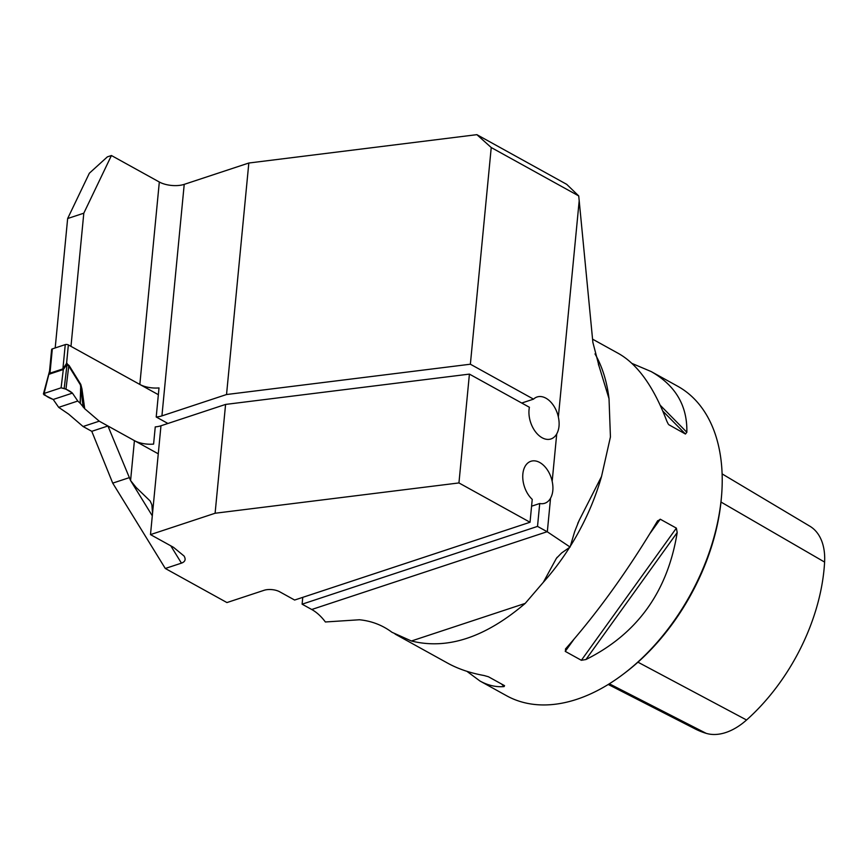 <?xml version="1.0" encoding="UTF-8"?>
<svg xmlns="http://www.w3.org/2000/svg" width="868" height="868" viewBox="0 0 868 868"><rect width="100%" height="100%" fill="white"/><g stroke="black" fill="none" stroke-linecap="round" stroke-linejoin="round"><path stroke-width="1.3" d="M107.936 425.982L130.58 480.557L134.421 440.629L107.936 425.982L91.78 431.32L112.721 483.129L165.289 568.475L181.445 563.137C185.166 561.791 186.045 559.437 184.081 556.041L173.492 547.317L150.489 534.601L215.101 513.248L458.944 482.933L530.033 522.254L532.236 499.371A22.101 14.116 71.7 0 1 522.753 477.584A22.101 14.116 71.7 0 1 530.89 461.288A22.101 14.116 71.7 0 1 552.178 481.317L556.735 433.902C559.231 429.324 559.773 423.692 558.363 417.009A22.101 14.116 -108.3 0 0 537.086 396.98A22.101 14.116 -108.3 0 0 533.527 399.139L470.369 364.213L226.537 394.528L248.823 163.021L476.868 134.659L566.717 184.352L578.728 195.929L592.877 342.404L599.159 366.502L609.021 398.716A176.822 111.994 -61.1 0 0 595.003 353.894M83.805 213.192L111.43 155.524L107.382 156.858L89.35 173.22L67.65 218.53L83.805 213.192L70.981 346.365L139.835 384.448L159.321 182.009L111.43 155.524M67.65 218.53L55.194 347.949M159.321 182.009A17.686 7.736 5.5 0 0 184.222 184.363L161.925 415.88A17.686 7.736 5.5 0 1 156.207 416.998L159.007 387.92A17.686 7.736 5.5 0 1 139.835 384.448L158.356 394.69L139.835 384.448M578.728 195.929L491.234 147.538L476.868 134.659M470.369 364.213L491.234 147.538M165.289 568.475L226.939 602.566L264.089 590.294A11.056 4.828 -174.5 0 1 279.648 591.759L294.621 600.038L530.033 522.254M215.101 513.248L225.582 404.423L160.971 425.776L150.489 534.601M225.582 404.423L469.414 374.108L529.404 407.276A22.101 14.116 -108.3 0 0 534.623 430.582A22.101 14.116 -108.3 0 0 550.952 438.958A22.101 14.116 -108.3 0 0 556.735 433.902M134.421 440.629A17.686 7.736 -174.5 0 0 153.593 444.101L155.253 426.893A17.686 7.736 -174.5 0 0 160.971 425.776M161.925 415.88L226.537 394.528M156.207 416.998L167.925 423.476M533.527 399.139L521.733 403.034M302.758 597.347L302.107 604.182L311.731 609.499A44.203 28.221 -108.3 0 1 325.381 621.976L359.45 619.763C371.602 620.989 382.441 625.155 391.967 632.284L411.41 640.996C447.421 649.958 485.353 637.427 525.216 603.39L543.346 582.265A176.822 111.994 -61.1 0 0 569.592 547.404M302.107 604.182L537.52 526.399L539.722 503.505A22.101 14.116 71.7 0 0 544.757 503.266A22.101 14.116 71.7 0 0 550.551 498.21C553.035 493.599 553.578 487.968 552.178 481.317M537.52 526.399L547.144 531.715A44.203 28.221 71.7 0 1 547.317 531.813L570.092 547.046L574.649 531.65L579.119 520.485L601.535 476.456L610.432 436.94L609.021 398.716M543.346 582.265L556.421 558.298L561.618 552.97L570.092 547.046M152.301 515.831L130.58 480.557L136.135 487.469L150.175 501.02L151.867 504.742L152.54 513.313M458.944 482.933L469.414 374.108M184.222 184.363L248.823 163.021M632.012 363.442L651.141 371.547L677.691 386.238A176.822 111.994 118.9 0 1 721.503 496.442A176.822 111.994 118.9 0 1 721.33 498.275A176.822 111.994 118.9 0 1 623.17 674.241A176.822 111.994 118.9 0 1 506.532 695.713L479.982 681.022L466.908 671.322M651.141 371.547C675.521 385.468 687.423 405.714 686.848 432.264L685.427 434.022L668.794 424.702M668.251 424.04L666.841 421.208C653.897 387.171 637.926 364.679 618.938 353.743L592.594 339.171M395.048 634.052L447.769 663.206C458.12 668.903 470.217 673.015 484.062 675.521L488.434 676.758L504.558 685.677L504.069 686.588C495.964 687.25 487.935 685.394 479.982 681.022M504.558 685.677L504.069 686.588L501.509 683.984M657.185 521.494L660.244 519.205L676.367 528.124L677.192 532.561C667.655 591.618 637.231 633.933 585.933 659.528L581.365 660.288L565.252 651.38L565.936 648.472C597.943 612.211 628.367 569.885 657.185 521.494L657.727 520.659M565.404 649.112L565.936 648.472M721.503 496.442L721.319 498.514A173.513 109.9 118.9 0 1 721.156 500.315A173.513 109.9 118.9 0 1 624.83 672.982L623.17 674.241M608.229 684.461L695.17 728.925A161.188 102.098 -61.1 0 0 706.172 733.341A61.726 39.093 -61.1 0 0 746.556 719.995A161.188 102.098 -61.1 0 0 824.6 562.084A61.726 39.093 -61.1 0 0 809.855 526.203L722.122 473.895M112.721 483.129L128.876 477.791M539.722 503.505L531.585 506.196M158.356 394.69L68.355 344.911A2.213 0.966 -174.5 0 0 65.252 344.618L52.33 348.893A2.213 0.966 -174.5 0 0 51.624 349.511L49.541 371.07L49.986 373.175L62.908 368.9L66.576 363.421A8.843 6.803 -106.2 0 0 66.955 364.441L63.299 369.529L61.096 387.822L44.094 393.443L49.292 372.491M68.355 344.911L66.576 363.421L69.158 365.58L80.789 384.416L81.95 388.918L80.583 388.669L80.366 403.446L84.717 408.73L99.234 421.175L83.078 426.514L91.78 431.32M83.078 426.514L68.572 414.069L58.688 407.352L53.219 399.464L43.975 394.799L44.094 393.443L43.975 394.799M158.269 453.823L99.234 421.175M80.366 403.446L77.784 401.038L72.424 393.117L65.968 389.146L68.756 366.057L66.955 364.441M83.165 407.103L80.398 384.893L68.756 366.057A8.843 2.376 -31.7 0 1 69.158 365.58M77.784 401.038L58.688 407.352M65.968 389.146L61.096 387.822M49.91 373.056A8.843 7.085 -73.7 0 1 49.378 374.13L63.299 369.529A8.843 2.973 -129.4 0 0 63.028 368.716M67.14 363.475A8.843 5.599 -61.1 0 0 67.096 364.213L64.21 388.115M80.789 384.416L80.127 403.175M72.424 393.117L53.219 399.464C48.055 397.544 45.017 395.537 44.094 393.443L61.096 387.822C65.621 388.734 69.397 390.502 72.424 393.117L53.219 399.464M558.363 417.009L579.13 201.387M547.317 531.813L550.551 498.21M311.731 609.499L547.144 531.715M570.352 546.189A176.822 111.994 -61.1 0 0 601.535 476.456M706.172 733.341L609.325 683.778M824.6 562.084L720.982 502.04M746.556 719.995L637.947 662.175M686.848 432.264L660.244 405.28M685.427 434.022L662.816 411.085M565.252 651.38L573.802 639.477M650.067 533.364L660.244 519.205M581.365 660.288L676.367 528.124M585.933 659.528L677.192 532.561M525.216 603.39L411.41 640.996M181.445 563.137L170.779 545.82M81.95 388.918L84.717 408.73M62.767 369.844A8.843 5.642 -108.3 0 0 62.908 368.9L65.252 344.618M52.33 348.893L49.986 373.175A8.843 5.642 -108.3 0 1 49.856 374.108M579.195 520.518L577.762 523.328M557.223 557.223L556.442 558.319M598.399 364.419L599.17 366.502M43.4 393.985L49.552 371.07"/></g></svg>
